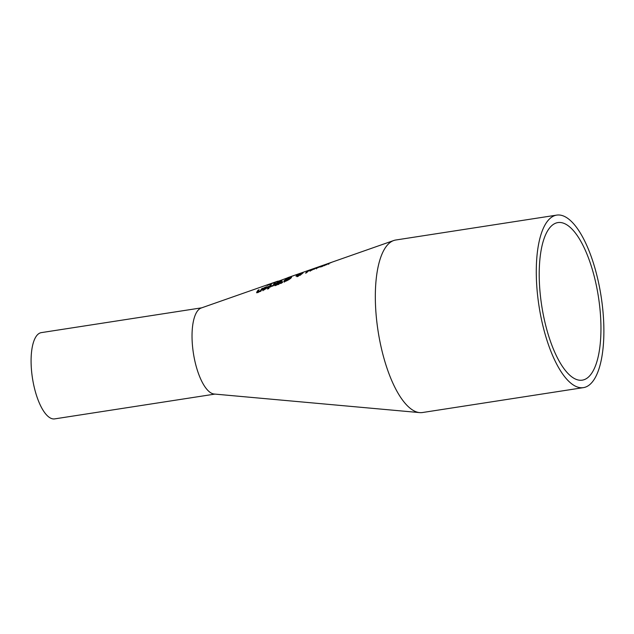 <?xml version="1.0" encoding="UTF-8"?>
<svg xmlns="http://www.w3.org/2000/svg" width="634" height="634" viewBox="0 0 634 634"><rect width="100%" height="100%" fill="white"/><g stroke="black" fill="none" stroke-linecap="round" stroke-linejoin="round"><path stroke-width="0.95" d="M267.374 285.34L267.35 285.221A59.136 21.287 -98.8 0 0 267.001 285.482L271.511 283.778A60.095 21.635 81.2 0 1 273.096 282.843L270.195 283.953M267.35 285.221L270.821 284.04M270.805 283.929A59.873 21.556 -98.8 0 1 271.621 283.438L271.669 283.667M271.621 283.438L270.377 283.763M316.318 268.111L319.576 266.89L316.263 268.491M320.21 267.104L320.091 266.526L316.255 267.897A70.128 25.249 -98.8 0 1 316.683 267.659L320.899 266.328L315.391 268.428A70.105 25.241 -98.8 0 1 315.597 268.285L319.908 266.89M328.65 263.546L323.863 265.828A72.236 26.002 -98.8 0 1 324.331 265.456L331.875 262.222A73.354 26.406 81.2 0 0 331.344 262.452L326.764 264.116L328.729 263.91M326.764 264.116L327.326 264.116M328.578 263.99L327.944 263.902M310.375 270.346L313.632 269.117L310.327 270.781M314.258 269.291L314.139 268.713L310.303 270.092A68.868 24.789 -98.8 0 1 310.723 269.83L314.947 268.539L310.914 270.559L309.447 270.67A68.844 24.781 -98.8 0 1 309.654 270.512L313.965 269.133M309.654 270.512L309.749 270.964M323.356 265.662L324.053 265.4A72.086 25.954 81.2 0 0 323.744 265.63L323.047 265.892A71.935 25.899 81.2 0 0 322.405 266.407L321.367 266.803A71.713 25.82 -98.8 0 1 322.009 266.288L320.099 267.009A71.309 25.669 -98.8 0 1 320.408 266.771L322.318 266.05A71.713 25.82 -98.8 0 1 323.403 265.353L322.017 265.765A71.309 25.669 -98.8 0 1 322.373 265.591L324.632 264.869A71.935 25.899 81.2 0 0 323.356 265.662L323.38 265.765M308.639 270.567L309.677 270.187A68.615 24.702 81.2 0 0 306.602 272.739L305.572 273.151A68.393 24.623 -98.8 0 1 308.639 270.567L308.695 270.829M297.766 274.593L303.131 272.874L298.408 275.996L296.918 276.162L299.2 274.799L295.959 276.155A66.087 23.791 -98.8 0 1 296.141 275.964L297.592 274.95L296.355 275.124L297.766 274.593L297.853 274.998M301.221 274.395L300.762 274.189L300.865 274.688M297.045 276.741L297.988 276.052M301.942 273.595L298.765 274.443L300.373 274.268L302.038 273.222L302.156 273.793M300.373 274.268L300.492 274.847L301.269 274.443M298.527 275.283L298.028 275.687L298.685 275.703L300.175 274.657L298.527 275.283M298.028 275.687L298.717 275.869M300.191 275.124L300.175 274.657M290.657 278.429L290.57 277.716L290.229 278.223L288.914 278.072L285.268 280.204L285.102 280.949L286.631 280.577L290.229 278.223L290.332 278.691M285.387 280.791L285.229 281.536M284.183 282.185L285.015 280.553M290.61 277.93L291.426 277.708M285.268 280.204L285.205 281.417M284.064 281.591L284.135 280.664L286.211 279.15L291.505 277.106L289.31 279.412L286.322 280.997L283.786 281.377M277.05 282.677L281.987 280.608A62.734 22.586 81.2 0 0 279.229 283.953L275.045 285.633L274.688 285.245L276.4 283.961A61.878 22.277 -98.8 0 1 276.416 283.945L275.568 283.723L277.098 282.915M275.687 284.309L277.169 283.263M274.966 285.649L275.814 284.975M275.045 285.633L274.688 285.245L274.776 285.665M276.717 283.247L279.539 282.495L279.657 283.081L280.577 281.345L276.717 283.247L277.018 283.826M279.539 282.495A62.504 22.499 -98.8 0 1 280.577 281.345M278.445 283.961A62.504 22.499 -98.8 0 1 279.229 282.875L275.861 284.698L278.508 284.262M275.861 284.698L276.083 285.3M278.572 284.555L279.229 282.875M281.401 283.152L282.653 282.249M282.526 281.662L281.726 283.018L280.513 283.533L282.526 281.662M281.789 281.964L281.908 282.55M270.314 285.205L271.352 284.793A60.468 21.77 81.2 0 0 269.315 287.471L268.293 287.915A60.246 21.691 -98.8 0 1 270.314 285.205L270.528 285.752M269.006 287.606L270.441 285.791M273.048 285.926L274.546 284.159M272.636 285.736L270.147 287.107A60.642 21.833 -98.8 0 1 270.488 286.584L272.921 285.34A61.118 22 -98.8 0 1 274.395 283.588L275.433 283.176A61.332 22.079 81.2 0 0 273.373 285.736L272.343 286.172A61.118 22 -98.8 0 1 272.636 285.736L272.699 286.021M274.395 283.588L274.514 284.167M272.921 285.34L273.032 285.879M267.382 287.02L268.253 286.822M262.952 289.072L267.183 287.297L265.892 287.186L263.538 288.367A58.907 21.207 -98.8 0 1 263.918 287.884L266.185 286.83L268.206 286.893L264.33 289.706L262.785 290.118L262.769 289.342A58.883 21.199 -98.8 0 1 262.952 289.072L263.078 289.667L263.578 289.453M268.444 286.362L268.206 286.893M262.912 290.721L263.078 289.667M262.785 290.118L262.769 289.342L262.896 289.936M267.389 287.757L267.358 286.909L267.294 287.844M266.026 288.462L266.922 287.662L263.696 289.025L263.657 289.492L266.09 288.747M263.696 289.025L263.752 289.944M263.823 289.619L263.784 290.087M266.922 287.662L267.009 288.082M267.897 288.478L269.062 287.971A60.476 21.77 81.2 0 0 268.729 288.549L267.564 289.072A60.23 21.683 -98.8 0 1 267.897 288.478L267.984 288.882M260.36 290.768A58.439 21.033 -98.8 0 1 261.85 288.628L262.888 288.201A58.661 21.12 81.2 0 0 260.907 291.149L259.885 291.608A58.439 21.033 -98.8 0 1 260.091 291.228L257.983 292.528L256.794 292.092A57.631 20.748 -98.8 0 1 258.078 290.174L259.108 289.754A57.852 20.827 81.2 0 0 257.975 291.394L257.745 292.028L260.36 290.768L260.479 291.339M258.078 290.174L258.442 290.665M258.101 291.989L257.872 292.631M257.975 291.394L257.721 291.989M260.487 291.371L262.175 289.128M261.85 288.628L261.977 289.215M256.841 292.837L258.197 290.768M256.619 292.654L256.794 292.092L256.921 292.694M583.431 387.628A87.286 31.423 -98.8 0 1 539.027 306.174A87.286 31.423 -98.8 0 1 556.739 215.108A87.286 31.423 -98.8 0 1 598.884 284.167A87.286 31.423 -98.8 0 1 583.431 387.628L422.474 412.528A87.286 31.423 -98.8 0 1 419.653 412.607A87.286 31.423 -98.8 0 1 377.927 330.092A87.286 31.423 -98.8 0 1 393.754 240.516L300.69 273.143A66.285 23.862 -98.8 0 1 301.126 272.985A66.285 23.862 -98.8 0 1 301.507 272.858M301.126 272.985L294.731 275.219A64.834 23.339 81.2 0 0 293.859 275.584L289.334 277.209A63.883 22.998 -98.8 0 1 289.706 277.034L293.17 275.798A64.613 23.26 -98.8 0 1 293.748 275.568A64.613 23.26 -98.8 0 1 294.025 275.481L294.128 275.457M274.284 282.74L287.638 277.827M274.268 282.645L278.516 281.084A61.506 22.142 81.2 0 0 278.16 281.306L272.937 283.247A60.404 21.746 -98.8 0 1 273.397 282.938L277.692 281.195M393.754 240.516A87.286 31.423 -98.8 0 1 395.79 240.009L556.739 215.108M419.653 412.607L214.197 394.031A43.643 15.707 -98.8 0 1 193.33 352.773A43.643 15.707 -98.8 0 1 201.247 307.989L269.791 283.961M596.388 285.657A79.718 28.696 -98.8 0 1 582.274 380.154A79.718 28.696 -98.8 0 1 541.721 305.754A79.718 28.696 -98.8 0 1 557.896 222.589A79.718 28.696 -98.8 0 1 596.388 285.657M214.91 394.102L54.659 418.892A43.643 15.707 -98.8 0 1 32.984 381.28A43.643 15.707 -98.8 0 1 39.142 333.429A43.643 15.707 -98.8 0 1 41.313 332.628L201.747 307.815M297.623 275.616L297.742 276.202M284.135 280.664L284.262 281.25M270.132 284.5L270.013 283.921M316.152 268.285L316.271 268.864M326.772 264.766L326.653 264.188M328.769 264.299L328.65 263.72M310.208 270.544L310.327 271.122M323.839 265.741L323.72 265.163M297.948 275.838L298.067 276.424M300.223 274.696L300.35 275.275M284.959 280.814L285.078 281.401M276.582 283.485L276.709 284.072M275.79 284.88L275.917 285.474M263.57 289.397L263.696 290M277.201 281.369L270.829 283.604M287.741 277.676L293.74 275.568"/></g></svg>
